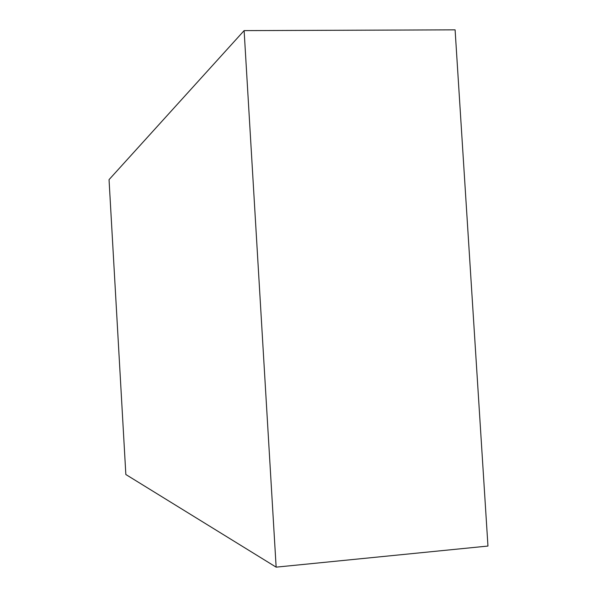 <?xml version="1.0" encoding="UTF-8"?>
<svg xmlns="http://www.w3.org/2000/svg" width="597" height="597" viewBox="0 0 597 597"><rect width="100%" height="100%" fill="white"/><g stroke="black" fill="none" stroke-linecap="round" stroke-linejoin="round"><path stroke-width="0.9" d="M276.142 567.15L487.958 546.054L455.101 29.85L244.121 30.619L276.142 567.15L125.848 474.518L109.042 179.652L244.121 30.619"/></g></svg>
